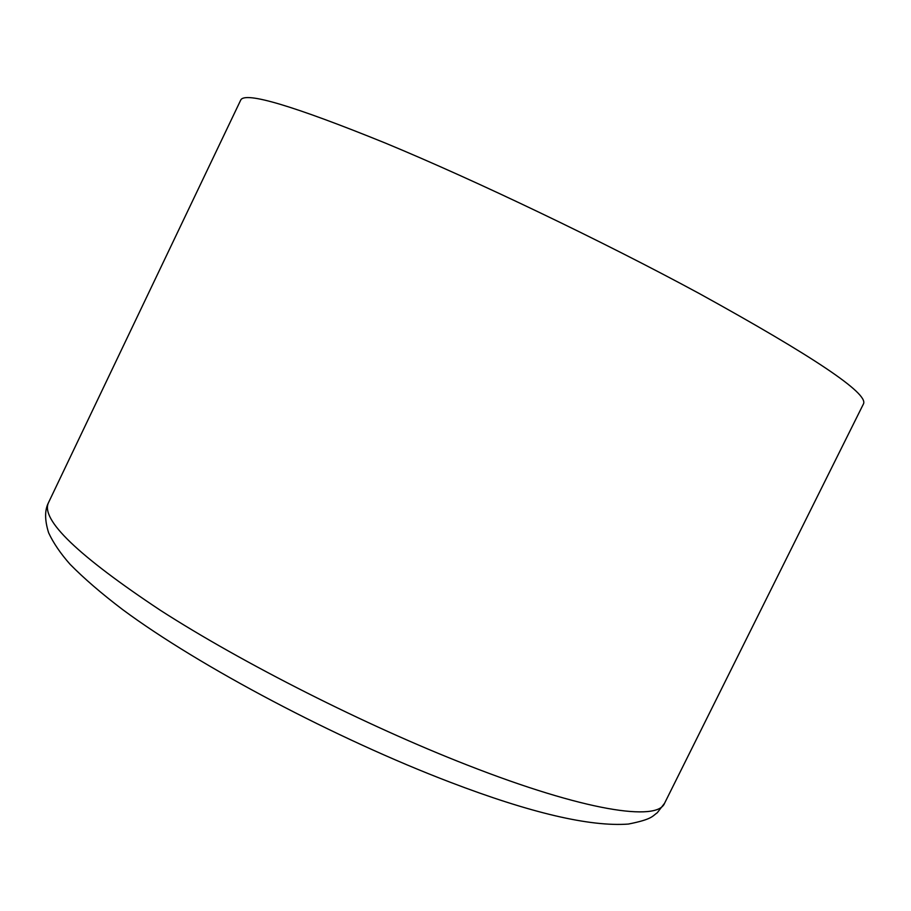<?xml version="1.0" encoding="UTF-8"?>
<svg xmlns="http://www.w3.org/2000/svg" width="911" height="911" viewBox="0 0 911 911"><rect width="100%" height="100%" fill="white"/><g stroke="black" fill="none" stroke-linecap="round" stroke-linejoin="round"><path stroke-width="1.37" d="M699.306 293.547C602.718 241.278 476.612 180.913 385.467 143.118C293.308 105.722 245.07 91.362 240.755 100.005L48.454 502.747C40.585 519.669 77.879 555.516 160.347 610.279C242.793 663.31 365.903 725.543 467.241 765.046C585.204 811.28 657.571 821.711 664.574 803.251L863.537 403.767C868.274 393.313 813.523 356.565 699.306 293.547M664.574 803.251L657.241 812.794C652.333 816.005 652.823 819.228 628.339 824.068C589.838 826.869 530.453 812.919 450.193 782.23C336.489 738.867 199.76 666.704 122.712 609.641C101.599 593.608 84.063 578.508 70.09 564.319C60.536 553.501 53.385 543.002 48.636 532.821C44.673 520.204 44.616 510.171 48.454 502.747"/></g></svg>
